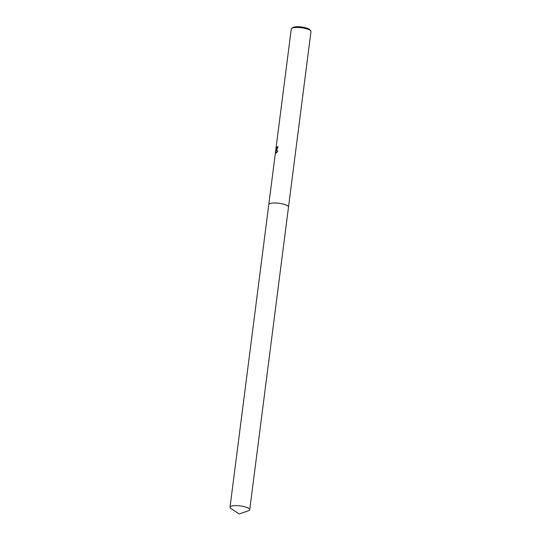 <?xml version="1.0" encoding="UTF-8"?>
<svg xmlns="http://www.w3.org/2000/svg" width="541" height="541" viewBox="0 0 541 541"><rect width="100%" height="100%" fill="white"/><g stroke="black" fill="none" stroke-linecap="round" stroke-linejoin="round"><path stroke-width="0.81" d="M288.116 206.236A9.934 2.57 -172.7 0 0 279.257 203.315A9.934 2.57 -172.7 0 0 269.58 203.72A9.934 2.57 -172.7 0 0 269.371 203.835M276.492 149.769L276.093 149.884L277.824 151.142M288.502 207.041L310.98 31.561A9.934 2.57 -172.7 0 0 310.71 30.837A9.934 2.57 -172.7 0 0 301.959 27.821A9.934 2.57 -172.7 0 0 292.066 28.193A9.934 2.57 -172.7 0 0 291.721 28.402A9.934 2.57 -172.7 0 0 291.268 29.038L268.789 204.518M276.079 153.008L275.957 149.803L275.565 152.846M277.905 151.007C276.904 152.535 276.16 153.204 275.673 153.015L275.572 151.636M275.66 152.136L276.18 148.39M275.91 148.985L276.492 146.658M276.35 146.969L276.35 148.897L277.371 147.044A9.934 2.57 7.3 0 1 277.952 146.881M310.71 30.837L309.797 29.735A8.852 2.292 -172.7 0 0 302 27.05A8.852 2.292 -172.7 0 0 293.188 27.388A8.852 2.292 -172.7 0 0 292.877 27.571L291.721 28.402M277.946 146.969A9.758 2.522 -172.7 0 0 277.54 147.084L276.437 148.89M276.18 148.43L276.005 149.81M277.986 146.428C277.533 148.674 276.897 149.823 276.079 149.871M276.12 149.918L276.018 153.035M288.427 206.682A9.941 2.57 -172.7 0 0 280.042 203.43A9.941 2.57 -172.7 0 0 269.58 203.72M243.775 506.538A9.934 2.57 -172.7 0 0 230.02 507.188A9.934 2.57 -172.7 0 0 230.993 508.52L239.169 513.95L248.454 510.758A9.934 2.57 -172.7 0 0 249.732 509.717A9.934 2.57 -172.7 0 0 243.775 506.538M249.732 509.717L288.502 207.088A9.941 2.57 -172.7 0 0 282.544 203.91A9.941 2.57 -172.7 0 0 268.782 204.566L230.02 507.188"/></g></svg>

